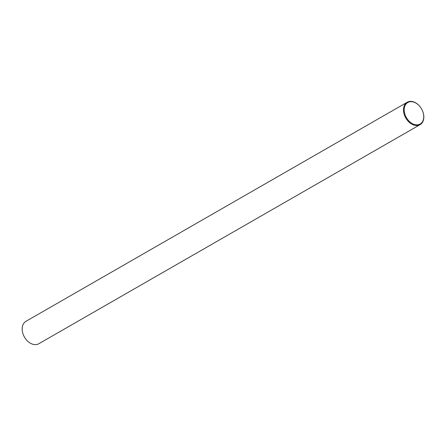 <?xml version="1.0" encoding="UTF-8"?>
<svg xmlns="http://www.w3.org/2000/svg" width="446" height="446" viewBox="0 0 446 446"><rect width="100%" height="100%" fill="white"/><g stroke="black" fill="none" stroke-linecap="round" stroke-linejoin="round"><path stroke-width="0.67" d="M25.338 338.481A12.404 8.736 -119.9 0 1 25.322 338.453A12.404 8.736 -119.9 0 1 23.71 335.648A12.404 8.736 -119.9 0 1 23.694 335.621M407.22 102.24L25.901 321.349A12.923 9.098 60.1 0 0 23.683 335.587A12.923 9.098 60.1 0 0 25.361 338.508A12.923 9.098 60.1 0 0 38.328 344A12.923 9.098 60.1 0 0 38.78 343.76L420.099 124.651A12.923 9.098 -119.9 0 1 419.641 124.891A12.923 9.098 -119.9 0 1 405.587 117.66A12.923 9.098 -119.9 0 1 407.22 102.24A12.923 9.098 -119.9 0 1 407.672 102A12.923 9.098 -119.9 0 1 420.639 107.492A12.923 9.098 -119.9 0 1 420.662 107.519M408.235 102.279A12.404 8.736 60.1 0 0 406.066 117.003A12.404 8.736 60.1 0 0 419.719 124.25A12.404 8.736 60.1 0 0 422.29 110.352A12.404 8.736 60.1 0 0 420.678 107.547A12.404 8.736 60.1 0 0 408.235 102.279M422.306 110.379A12.923 9.098 -119.9 0 1 422.317 110.413A12.923 9.098 -119.9 0 1 420.099 124.651"/></g></svg>
